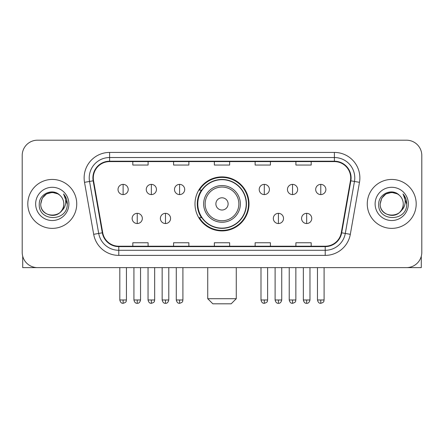 <?xml version="1.0" encoding="UTF-8"?>
<svg xmlns="http://www.w3.org/2000/svg" width="444" height="444" viewBox="0 0 444 444"><rect width="100%" height="100%" fill="white"/><g stroke="black" fill="none" stroke-linecap="round" stroke-linejoin="round"><path stroke-width="0.67" d="M194.988 203.907A27.012 27.012 0 0 0 222 230.919A27.012 27.012 0 0 0 249.012 203.907A27.012 27.012 0 0 0 222 176.89A27.012 27.012 0 0 0 194.988 203.907M201.465 217.665A24.72 24.72 0 0 1 201.465 190.143M22.2 155.483L22.2 252.325A15.29 15.29 0 0 0 37.49 267.615L406.51 267.615A15.29 15.29 0 0 0 421.8 252.325L421.8 155.483A15.29 15.29 0 0 0 406.51 140.193L37.49 140.193A15.29 15.29 0 0 0 22.2 155.483L22.2 252.325M27.806 203.907A24.464 24.464 0 0 0 52.27 228.371A24.464 24.464 0 0 0 76.74 203.907A24.464 24.464 0 0 0 52.27 179.443A24.464 24.464 0 0 0 27.806 203.907A24.464 24.464 0 0 0 52.27 228.371A24.464 24.464 0 0 0 76.74 203.907A24.464 24.464 0 0 0 52.27 179.443A24.464 24.464 0 0 0 27.806 203.907M367.26 203.907A24.464 24.464 0 0 0 391.73 228.371A24.464 24.464 0 0 0 416.195 203.907A24.464 24.464 0 0 0 391.73 179.443A24.464 24.464 0 0 0 367.26 203.907A24.464 24.464 0 0 0 391.73 228.371A24.464 24.464 0 0 0 416.195 203.907A24.464 24.464 0 0 0 391.73 179.443A24.464 24.464 0 0 0 367.26 203.907M93.301 177.911A16.311 16.311 0 0 1 109.613 161.599L334.388 161.599A16.311 16.311 0 0 1 350.449 180.741L341.281 232.734A16.311 16.311 0 0 1 325.219 246.209L118.781 246.209A16.311 16.311 0 0 1 102.719 232.734L93.551 180.741A16.311 16.311 0 0 1 93.301 177.911M92.896 177.911A16.717 16.717 0 0 0 93.151 180.813L102.314 232.806A16.717 16.717 0 0 0 118.781 246.62L325.219 246.62A16.717 16.717 0 0 0 341.686 232.806L350.849 180.813A16.717 16.717 0 0 0 334.388 161.194L109.613 161.194A16.717 16.717 0 0 0 92.896 177.911M84.515 182.334A25.486 25.486 0 0 1 109.613 152.425L334.388 152.425A25.486 25.486 0 0 1 359.485 182.334L350.316 234.327A25.486 25.486 0 0 1 325.219 255.383L118.781 255.383A25.486 25.486 0 0 1 93.684 234.327L84.515 182.334L89.533 181.452A20.385 20.385 0 0 1 109.613 157.526L334.388 157.526A20.385 20.385 0 0 1 354.467 181.452L345.299 233.439A20.385 20.385 0 0 1 325.219 250.288L118.781 250.288A20.385 20.385 0 0 1 98.701 233.439L89.533 181.452A20.385 20.385 0 0 1 89.227 177.911M406.51 140.193L37.49 140.193M37.49 267.615L406.51 267.615M421.8 252.325L421.8 155.483M341.686 232.806L345.299 233.439L354.467 181.452L359.485 182.334M214.352 161.599L214.352 165.051L229.648 165.051L229.648 161.599M173.582 161.599L173.582 165.051L188.872 165.051L188.872 161.599M132.806 161.599L132.806 165.051L148.096 165.051L148.096 161.599M255.128 161.599L255.128 165.051L270.418 165.051L270.418 161.599M295.904 161.599L295.904 165.051L311.194 165.051L311.194 161.599M229.648 246.209L229.648 242.757L214.352 242.757L214.352 246.209M188.872 246.209L188.872 242.757L173.582 242.757L173.582 246.209M148.096 246.209L148.096 242.757L132.806 242.757L132.806 246.209M270.418 246.209L270.418 242.757L255.128 242.757L255.128 246.209M311.194 246.209L311.194 242.757L295.904 242.757L295.904 246.209M59.818 195.205A11.522 11.522 0 0 1 63.792 203.907C64.497 218.764 40.049 218.764 40.754 203.907L42.297 198.146L46.515 193.928L52.27 192.385L58.031 193.928L59.818 195.205C52.747 187.795 39.139 193.895 39.266 203.907C37.973 221.689 66.805 222.155 67.272 204.767L67.294 203.907C67.249 200.127 65.995 196.809 63.525 193.95C65.401 197.036 66.067 200.355 65.512 203.907C64.974 206.926 63.503 209.396 61.1 211.305A11.522 11.522 0 0 0 63.792 203.907C64.497 218.764 40.049 218.764 40.754 203.907C41.875 195.626 46.62 191.897 54.995 192.713M61.1 211.305C54.984 219.569 40.154 214.286 40.754 203.907M35.653 203.907A16.617 16.617 0 0 0 52.27 220.524A16.617 16.617 0 0 0 68.887 203.907A16.617 16.617 0 0 0 52.27 187.29A16.617 16.617 0 0 0 35.653 203.907M63.636 194.078L67.288 204.34M22.711 256.244L22.711 267.615L81.835 267.615M231.174 303.807L212.826 303.807L207.731 298.707L236.269 298.707L231.174 303.807M228.116 203.907A6.116 6.116 0 0 0 222 197.791A6.116 6.116 0 0 0 215.884 203.907A6.116 6.116 0 0 0 222 210.023A6.116 6.116 0 0 0 228.116 203.907M240.348 203.907A18.348 18.348 0 0 0 222 185.559A18.348 18.348 0 0 0 203.652 203.907A18.348 18.348 0 0 0 222 222.255A18.348 18.348 0 0 0 240.348 203.907A18.348 18.348 0 0 1 222 222.255A18.348 18.348 0 0 1 203.652 203.907M246.209 203.907A24.209 24.209 0 0 0 222 179.698A24.209 24.209 0 0 0 197.791 203.907A24.209 24.209 0 0 0 222 228.116A24.209 24.209 0 0 0 246.209 203.907M248.507 203.907A26.507 26.507 0 0 1 199.35 217.665L201.804 217.665A24.437 24.437 0 0 0 238.167 222.233A24.437 24.437 0 0 0 238.167 185.581A24.437 24.437 0 0 0 201.804 190.143L199.35 190.143A26.507 26.507 0 0 1 248.507 203.907M123.121 184.382A5.095 5.095 0 0 0 118.021 189.483A5.095 5.095 0 0 0 123.121 194.577A5.095 5.095 0 0 0 128.216 189.483A5.095 5.095 0 0 0 123.121 184.382L123.121 194.577A5.095 5.095 0 0 0 128.216 189.483A5.095 5.095 0 0 0 123.121 184.382M151.354 184.382A5.095 5.095 0 0 0 146.259 189.483A5.095 5.095 0 0 0 151.354 194.577A5.095 5.095 0 0 0 156.454 189.483A5.095 5.095 0 0 0 151.354 184.382L151.354 194.577A5.095 5.095 0 0 0 156.454 189.483A5.095 5.095 0 0 0 151.354 184.382M179.592 184.382A5.095 5.095 0 0 0 174.498 189.483A5.095 5.095 0 0 0 179.592 194.577A5.095 5.095 0 0 0 184.693 189.483A5.095 5.095 0 0 0 179.592 184.382L179.592 194.577A5.095 5.095 0 0 0 184.693 189.483A5.095 5.095 0 0 0 179.592 184.382M264.302 184.382A5.095 5.095 0 0 0 259.207 189.483A5.095 5.095 0 0 0 264.302 194.577A5.095 5.095 0 0 0 269.403 189.483A5.095 5.095 0 0 0 264.302 184.382L264.302 194.577A5.095 5.095 0 0 0 269.403 189.483A5.095 5.095 0 0 0 264.302 184.382M292.541 184.382A5.095 5.095 0 0 0 287.446 189.483A5.095 5.095 0 0 0 292.541 194.577A5.095 5.095 0 0 0 297.641 189.483A5.095 5.095 0 0 0 292.541 184.382L292.541 194.577A5.095 5.095 0 0 0 297.641 189.483A5.095 5.095 0 0 0 292.541 184.382M320.779 184.382A5.095 5.095 0 0 0 315.684 189.483A5.095 5.095 0 0 0 320.779 194.577A5.095 5.095 0 0 0 325.874 189.483A5.095 5.095 0 0 0 320.779 184.382L320.779 194.577A5.095 5.095 0 0 0 325.874 189.483A5.095 5.095 0 0 0 320.779 184.382M137.24 213.336A5.095 5.095 0 0 0 132.14 218.431A5.095 5.095 0 0 0 137.24 223.532A5.095 5.095 0 0 0 142.335 218.431A5.095 5.095 0 0 0 137.24 213.336L137.24 223.532A5.095 5.095 0 0 0 142.335 218.431A5.095 5.095 0 0 0 137.24 213.336M165.473 213.336A5.095 5.095 0 0 0 160.378 218.431A5.095 5.095 0 0 0 165.473 223.532A5.095 5.095 0 0 0 170.574 218.431A5.095 5.095 0 0 0 165.473 213.336L165.473 223.532A5.095 5.095 0 0 0 170.574 218.431A5.095 5.095 0 0 0 165.473 213.336M278.421 213.336A5.095 5.095 0 0 0 273.326 218.431A5.095 5.095 0 0 0 278.421 223.532A5.095 5.095 0 0 0 283.522 218.431A5.095 5.095 0 0 0 278.421 213.336L278.421 223.532A5.095 5.095 0 0 0 283.522 218.431A5.095 5.095 0 0 0 278.421 213.336M306.66 213.336A5.095 5.095 0 0 0 301.565 218.431A5.095 5.095 0 0 0 306.66 223.532A5.095 5.095 0 0 0 311.755 218.431A5.095 5.095 0 0 0 306.66 213.336L306.66 223.532A5.095 5.095 0 0 0 311.755 218.431A5.095 5.095 0 0 0 306.66 213.336M421.289 256.244L421.289 267.615L362.165 267.615M399.273 195.205A11.522 11.522 0 0 1 403.246 203.907C403.951 218.764 379.503 218.764 380.208 203.907L381.751 198.146L385.969 193.928L391.73 192.385L397.485 193.928L399.273 195.205C392.207 187.795 378.593 193.895 378.721 203.907C377.428 221.689 406.26 222.155 406.726 204.767L406.748 203.907C406.71 200.127 405.45 196.809 402.98 193.95C404.861 197.036 405.522 200.355 404.967 203.907C404.429 206.926 402.958 209.396 400.555 211.305A11.522 11.522 0 0 0 403.246 203.907C403.951 218.764 379.503 218.764 380.208 203.907C381.329 195.626 386.075 191.897 394.45 192.713M400.555 211.305C394.439 219.569 379.609 214.286 380.208 203.907M375.113 203.907A16.617 16.617 0 0 0 391.73 220.524A16.617 16.617 0 0 0 408.347 203.907A16.617 16.617 0 0 0 391.73 187.29A16.617 16.617 0 0 0 375.113 203.907M403.091 194.078L406.743 204.34M334.388 152.425L334.388 161.194M89.533 181.452L93.151 180.813M118.781 255.383L118.781 246.62M325.219 246.62L325.219 255.383M93.684 234.327L102.314 232.806M350.849 180.813L354.467 181.452M109.613 152.425L109.613 161.194M345.299 233.439L350.316 234.327M238.855 203.907A16.855 16.855 0 0 0 222 187.052A16.855 16.855 0 0 0 205.145 203.907A16.855 16.855 0 0 0 222 220.762A16.855 16.855 0 0 0 238.855 203.907M123.121 299.983L119.808 299.983C120.385 302.347 121.49 303.452 123.121 303.296L123.121 299.983L126.435 299.983L126.435 267.615M151.354 299.983L148.041 299.983C148.623 302.347 149.728 303.452 151.354 303.296L151.354 299.983L154.667 299.983L154.667 267.615M179.592 299.983L176.279 299.983C176.856 302.347 177.961 303.452 179.592 303.296L179.592 299.983L182.906 299.983L182.906 267.615M264.302 299.983L260.994 299.983C261.572 302.347 262.676 303.452 264.302 303.296L264.302 299.983L267.615 299.983L267.615 267.615M292.541 299.983L289.227 299.983C289.804 302.347 290.909 303.452 292.541 303.296L292.541 299.983L295.854 299.983L295.854 267.615M320.779 299.983L317.466 299.983C318.043 302.347 319.147 303.452 320.779 303.296L320.779 299.983L324.092 299.983L324.092 267.615M137.24 299.983L133.927 299.983C134.504 302.347 135.609 303.452 137.24 303.296L137.24 299.983L140.548 299.983L140.548 267.615M165.473 299.983L162.16 299.983C162.743 302.347 163.847 303.452 165.473 303.296L165.473 299.983L168.787 299.983L168.787 267.615M278.421 299.983L275.108 299.983C275.691 302.347 276.795 303.452 278.421 303.296L278.421 299.983L281.735 299.983L281.735 267.615M306.66 299.983L303.346 299.983C303.924 302.347 305.028 303.452 306.66 303.296L306.66 299.983L309.973 299.983L309.973 267.615M236.269 267.615L236.269 298.707M207.731 267.615L207.731 298.707M119.808 299.983L119.808 267.615M126.435 299.983C125.963 301.01 127.139 302.175 123.121 303.296M148.041 299.983L148.041 267.615M154.667 299.983C154.201 301.01 155.378 302.175 151.354 303.296M176.279 299.983L176.279 267.615M182.906 299.983C182.44 301.01 183.616 302.175 179.592 303.296M260.994 299.983L260.994 267.615M267.615 299.983C267.149 301.01 268.326 302.175 264.302 303.296M289.227 299.983L289.227 267.615M295.854 299.983C295.388 301.01 296.564 302.175 292.541 303.296M317.466 299.983L317.466 267.615M324.092 299.983C323.626 301.01 324.797 302.175 320.779 303.296M133.927 299.983L133.927 267.615M140.548 299.983C139.971 302.347 138.867 303.452 137.24 303.296M162.16 299.983L162.16 267.615M168.787 299.983C168.209 302.347 167.105 303.452 165.473 303.296M275.108 299.983L275.108 267.615M281.735 299.983C281.157 302.347 280.053 303.452 278.421 303.296M303.346 299.983L303.346 267.615M309.973 299.983C309.396 302.347 308.291 303.452 306.66 303.296"/></g></svg>
